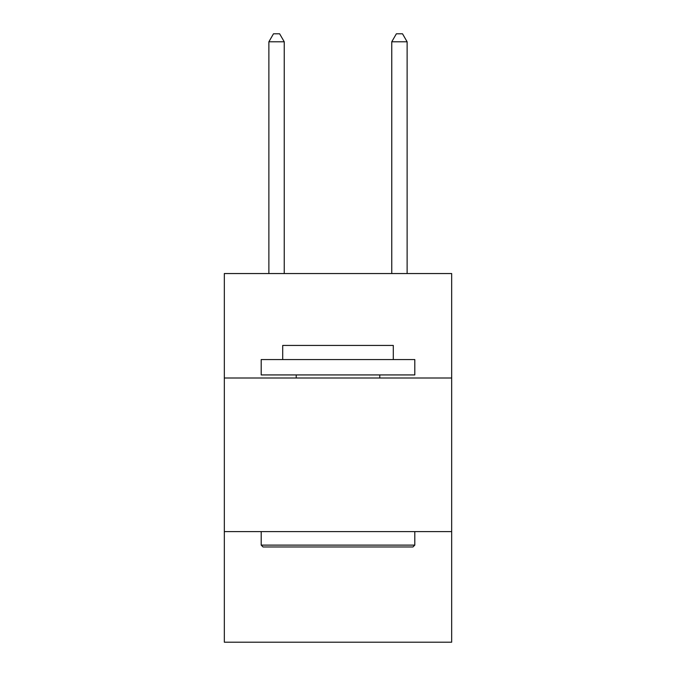 <?xml version="1.0" encoding="UTF-8"?>
<svg xmlns="http://www.w3.org/2000/svg" width="676" height="676" viewBox="0 0 676 676"><rect width="100%" height="100%" fill="white"/><g stroke="black" fill="none" stroke-linecap="round" stroke-linejoin="round"><path stroke-width="1.01" d="M224.331 378.002L451.669 378.002L451.669 273.543L224.331 273.543L224.331 642.2L451.669 642.2L451.669 531.606L224.331 531.606M451.669 531.606L451.669 378.002M263.04 546.968L261.198 545.118L414.802 545.118L412.96 546.968L263.04 546.968M414.802 359.564L414.802 374.926L261.198 374.926L261.198 359.564L414.802 359.564M282.703 359.564L282.703 345.436L393.297 345.436L393.297 359.564M414.802 531.606L414.802 545.118M261.198 531.606L261.198 545.118M379.777 374.926L379.777 378.002M296.223 374.926L296.223 378.002M284.241 273.543L284.241 41.785L268.879 41.785L268.879 273.543M268.879 41.785L273.484 33.8L279.627 33.8L284.241 41.785M407.121 273.543L407.121 41.785L391.759 41.785L391.759 273.543M391.759 41.785L396.373 33.8L402.516 33.8L407.121 41.785"/></g></svg>
